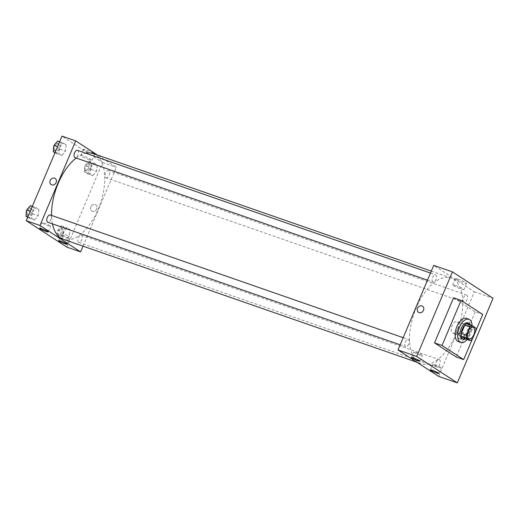 <?xml version="1.0" encoding="UTF-8"?>
<svg xmlns="http://www.w3.org/2000/svg" width="519" height="519" viewBox="0 0 519 519"><rect width="100%" height="100%" fill="white"/><g stroke="black" fill="none" stroke-linecap="round" stroke-linejoin="round"><path stroke-width="0.39" stroke-dasharray="2.6 1.95" d="M457.589 329.143A6.157 3.159 -70.8 0 1 452.853 333.198A6.157 3.159 -70.8 0 1 451.893 326.341A6.157 3.159 -70.8 0 1 456.902 321.566A6.157 3.159 -70.8 0 1 457.589 329.143M472.394 339.134L467.405 337.402L470.902 329.13L475.891 330.863M467.405 337.402A8.265 4.243 -70.8 0 1 465.413 338.92M470.902 329.13A8.265 4.243 -70.8 0 0 470.772 326.23L466.802 323.648M465.621 338.991A8.466 4.347 109.2 0 0 470.214 332.711A8.466 4.347 109.2 0 0 470.506 324.939M467.638 322.857A8.466 4.347 -70.8 0 1 468.579 333.269A8.466 4.347 -70.8 0 1 462.079 338.849M470.772 326.23L475.761 327.969M472.063 325.562A12.313 6.325 -70.8 0 1 470.272 334.372A12.313 6.325 -70.8 0 1 467.171 339.53M466.406 318.355A12.313 6.325 -70.8 0 1 467.781 333.509A12.313 6.325 -70.8 0 1 458.322 341.612M475.91 330.603L472.232 339.309M453.574 297.783L475.235 311.874L482.722 314.475M475.235 311.874L456.182 356.981M463.843 302.188A3.847 1.979 -70.8 0 1 463.545 297.789A3.847 1.979 -70.8 0 1 466.594 295.026A3.847 1.979 -70.8 0 1 467.197 299.314A3.847 1.979 -70.8 0 1 464.064 302.298A3.847 1.979 -70.8 0 1 463.843 302.188M436.55 366.803A3.847 1.979 -70.8 0 1 436.252 362.398A3.847 1.979 -70.8 0 1 439.301 359.641A3.847 1.979 -70.8 0 1 439.904 363.923A3.847 1.979 -70.8 0 1 436.771 366.914A3.847 1.979 -70.8 0 1 436.55 366.803M438.613 376.372L474.34 291.801L433.722 265.371M408.693 344.188A3.847 1.979 -70.8 0 1 405.741 346.718A3.847 1.979 -70.8 0 1 405.138 342.436A3.847 1.979 -70.8 0 1 408.265 339.452A3.847 1.979 -70.8 0 1 408.693 344.188M432.807 281.992A3.847 1.979 -70.8 0 1 432.515 277.594A3.847 1.979 -70.8 0 1 435.558 274.836A3.847 1.979 -70.8 0 1 436.161 279.118A3.847 1.979 -70.8 0 1 433.034 282.109A3.847 1.979 -70.8 0 1 432.807 281.992M456.136 333.866A45.406 23.316 -70.8 0 1 421.253 363.761A45.406 23.316 -70.8 0 1 414.143 313.217A45.406 23.316 -70.8 0 1 451.076 277.989A45.406 23.316 -70.8 0 1 456.136 333.866M414.324 352.44A4.619 0.5 -157.1 0 0 419.021 354.665A4.619 0.5 -157.1 0 0 422.323 355.534A4.619 0.5 -157.1 0 0 418.262 353.283A4.619 0.5 -157.1 0 0 413.818 351.947A4.619 0.5 -157.1 0 0 414.324 352.44M433.281 364.773A4.619 0.5 -157.1 0 0 437.978 366.998A4.619 0.5 -157.1 0 0 441.28 367.874A4.619 0.5 -157.1 0 0 437.219 365.616A4.619 0.5 -157.1 0 0 432.768 364.28A4.619 0.5 -157.1 0 0 433.281 364.773M458.212 279.228A6.085 0.655 -157.1 0 0 455.28 278.606A6.085 0.655 -157.1 0 0 460.632 281.577A6.085 0.655 -157.1 0 0 466.497 283.342A6.085 0.655 -157.1 0 0 463.869 281.609A6.085 0.655 -157.1 0 0 458.212 279.228M474.34 291.801L493.05 298.308M459.737 339.063A3.652 3.114 -56.9 0 0 463.954 337.084A3.652 3.114 -56.9 0 0 463.149 332.653A3.652 3.114 -56.9 0 0 458.543 334.015A3.652 3.114 -56.9 0 0 459.159 338.777A3.652 3.114 -56.9 0 0 459.737 339.063M455.578 285.469A6.085 0.655 22.9 0 1 461.235 287.844A6.085 0.655 22.9 0 1 463.863 289.576A6.085 0.655 22.9 0 1 457.998 287.818A6.085 0.655 22.9 0 1 452.646 284.84A6.085 0.655 22.9 0 1 455.578 285.469M459.399 338.842A3.652 3.114 123.1 0 1 458.815 338.557A3.652 3.114 123.1 0 1 458.206 333.795A3.652 3.114 123.1 0 1 462.805 332.426A3.652 3.114 123.1 0 1 463.61 336.863A3.652 3.114 123.1 0 1 459.399 338.842M418.541 312.347L418.541 312.347A3.652 3.114 -56.9 0 0 423.141 310.985A3.652 3.114 -56.9 0 0 422.531 306.223L422.531 306.223M93.057 153.507A45.406 23.316 -70.8 0 1 98.117 209.384A45.406 23.316 -70.8 0 1 63.234 239.278M52.477 223.89A45.406 23.316 -70.8 0 1 51.569 215.424M76.157 158.023A45.406 23.316 -70.8 0 1 85.713 153.196M105.824 177.706A3.847 1.979 109.2 0 0 106.045 177.816A3.847 1.979 109.2 0 0 109.178 174.832A3.847 1.979 109.2 0 0 108.575 170.543A3.847 1.979 109.2 0 0 105.617 173.08A3.847 1.979 109.2 0 0 105.824 177.706M50.246 214.97A3.847 1.979 -70.8 0 1 50.674 219.706A3.847 1.979 -70.8 0 1 47.722 222.236M78.525 242.315A3.847 1.979 -70.8 0 1 78.233 237.916A3.847 1.979 -70.8 0 1 81.282 235.159A3.847 1.979 -70.8 0 1 81.71 239.895A3.847 1.979 -70.8 0 1 78.752 242.425A3.847 1.979 -70.8 0 1 78.525 242.315M77.539 150.354A3.847 1.979 -70.8 0 1 77.973 155.09A3.847 1.979 -70.8 0 1 75.015 157.62M83.014 246.155L116.321 167.319L97.416 155.019M90.656 167.501L94.354 163.167L97.287 165.074L96.521 171.315L92.823 175.649L89.891 173.742L90.656 167.501L89.891 173.742L92.823 175.649L96.521 171.315L97.287 165.074L94.354 163.167L90.656 167.501L85.045 165.548L84.279 171.789L87.205 173.696L90.903 169.363L91.675 163.128L88.743 161.221L85.045 165.548M59.627 147.312L63.324 142.978L66.257 144.885L65.485 151.126L61.787 155.46L58.855 153.553L59.627 147.312L58.855 153.553L61.787 155.46L65.485 151.126L66.257 144.885L63.324 142.978L59.627 147.312L57.557 146.592M32.334 211.921L36.032 207.594L38.957 209.501L38.192 215.735L34.494 220.069L31.562 218.162L32.334 211.921L31.562 218.162L34.494 220.069L38.192 215.735L38.957 209.501L36.032 207.594L32.334 211.921L30.264 211.207M66.873 247.122L102.6 162.551L61.982 136.121M69.228 235.931L65.53 240.265L62.598 238.357L63.363 232.116L67.061 227.783L69.994 229.69L69.228 235.931L69.994 229.69L67.061 227.783L63.363 232.116L62.598 238.357L65.53 240.265L69.228 235.931L63.61 233.978L64.382 227.737L61.45 225.83L57.752 230.164L56.98 236.405L59.912 238.312L63.61 233.978M42.584 223.183A4.619 0.5 -157.1 0 0 47.281 225.408A4.619 0.5 -157.1 0 0 50.583 226.284A4.619 0.5 -157.1 0 0 46.522 224.026A4.619 0.5 -157.1 0 0 42.071 222.69A4.619 0.5 -157.1 0 0 42.584 223.183M61.54 235.522A4.619 0.5 -157.1 0 0 66.237 237.747A4.619 0.5 -157.1 0 0 69.54 238.617A4.619 0.5 -157.1 0 0 65.478 236.359A4.619 0.5 -157.1 0 0 61.028 235.023A4.619 0.5 -157.1 0 0 61.54 235.522M91.824 153.462A6.085 0.655 -157.1 0 0 94.756 154.091A6.085 0.655 -157.1 0 0 89.404 151.113A6.085 0.655 -157.1 0 0 83.54 149.349A6.085 0.655 -157.1 0 0 86.167 151.081A6.085 0.655 -157.1 0 0 91.824 153.462M102.6 162.551L116.321 167.319M90.819 206.951A3.652 3.114 -56.9 0 0 91.785 211.045A3.652 3.114 -56.9 0 0 96.385 209.676A3.652 3.114 -56.9 0 0 95.775 204.914A3.652 3.114 -56.9 0 0 90.819 206.951A3.652 3.114 123.1 0 1 95.775 204.914A3.652 3.114 123.1 0 1 96.385 209.676A3.652 3.114 123.1 0 1 91.785 211.045A3.652 3.114 123.1 0 1 90.819 206.951M89.19 159.696A6.085 0.655 22.9 0 1 83.533 157.315A6.085 0.655 22.9 0 1 80.906 155.583A6.085 0.655 22.9 0 1 86.77 157.348A6.085 0.655 22.9 0 1 92.123 160.326A6.085 0.655 22.9 0 1 89.19 159.696M51.167 184.615L51.167 184.615A3.652 3.114 -56.9 0 0 56.123 182.584A3.652 3.114 -56.9 0 0 55.157 178.484L55.157 178.484M89.67 168.558A3.847 1.979 -70.8 0 1 86.712 171.095A3.847 1.979 -70.8 0 1 86.109 166.807A3.847 1.979 -70.8 0 1 89.236 163.822A3.847 1.979 -70.8 0 1 89.67 168.558M84.279 171.789L89.891 173.742M87.205 173.696L92.823 175.649M90.903 169.363L96.521 171.315M91.675 163.128L97.287 165.074M88.743 161.221L94.354 163.167M88.418 168.124A3.847 1.979 -70.8 0 1 85.466 170.66A3.847 1.979 -70.8 0 1 84.863 166.372A3.847 1.979 -70.8 0 1 87.99 163.388A3.847 1.979 -70.8 0 1 88.418 168.124M54.969 152.716L56.175 153.507L59.873 149.174L60.639 142.933L57.706 141.025M58.634 148.369A3.847 1.979 -70.8 0 1 55.676 150.899A3.847 1.979 -70.8 0 1 55.079 146.618A3.847 1.979 -70.8 0 1 58.206 143.633A3.847 1.979 -70.8 0 1 58.634 148.369M55.157 152.262L58.855 153.553M56.175 153.507L61.787 155.46M59.873 149.174L65.485 151.126M60.639 142.933L66.257 144.885M59.627 141.693L63.324 142.978M55.533 143.575A3.847 1.979 -70.8 0 1 56.96 143.199A3.847 1.979 -70.8 0 1 57.388 147.934A3.847 1.979 -70.8 0 1 54.43 150.465A3.847 1.979 -70.8 0 1 53.535 149.232M53.95 145.858A3.847 1.979 -70.8 0 1 54.456 144.833M62.371 233.174A3.847 1.979 -70.8 0 1 59.419 235.704A3.847 1.979 -70.8 0 1 58.816 231.422A3.847 1.979 -70.8 0 1 61.943 228.438A3.847 1.979 -70.8 0 1 62.371 233.174M57.752 230.164L63.363 232.116M56.98 236.405L62.598 238.357M59.912 238.312L65.53 240.265M64.382 227.737L69.994 229.69M61.45 225.83L67.061 227.783M61.125 232.739A3.847 1.979 -70.8 0 1 58.167 235.269A3.847 1.979 -70.8 0 1 57.57 230.987A3.847 1.979 -70.8 0 1 60.697 228.003A3.847 1.979 -70.8 0 1 61.125 232.739M27.676 217.331L28.882 218.116L32.58 213.789L33.346 207.548L30.413 205.641M31.341 212.978A3.847 1.979 -70.8 0 1 28.383 215.515A3.847 1.979 -70.8 0 1 27.779 211.233A3.847 1.979 -70.8 0 1 30.913 208.242A3.847 1.979 -70.8 0 1 31.341 212.978M27.864 216.877L31.562 218.162M28.882 218.116L34.494 220.069M32.58 213.789L38.192 215.735M33.346 207.548L38.957 209.501M32.334 206.303L36.032 207.594M28.24 208.19A3.847 1.979 -70.8 0 1 29.667 207.814A3.847 1.979 -70.8 0 1 30.096 212.543A3.847 1.979 -70.8 0 1 27.137 215.08A3.847 1.979 -70.8 0 1 26.242 213.847M26.657 210.474A3.847 1.979 -70.8 0 1 27.163 209.449M473.12 327.204L456.902 321.566M469.072 338.836L452.853 333.198M419.942 361.179L422.323 355.534M411.437 357.585L413.818 351.947M438.899 373.511L441.28 367.874M430.387 369.917L432.768 364.28M455.28 278.606L452.646 284.84M466.497 283.342L463.863 289.576M463.149 332.653L462.805 332.426M459.159 338.777L458.815 338.557M416.9 362.243L421.253 363.761M431.295 271.113L451.076 277.989M466.594 295.026L108.575 170.543M464.064 302.298L106.045 177.816M400.175 344.785L405.741 346.718M403.179 337.681L408.265 339.452M78.752 242.425L436.771 366.914M81.282 235.159L439.301 359.641M427.468 280.169L433.034 282.109M430.472 273.065L435.558 274.836M48.202 231.922L50.583 226.284M39.691 228.328L42.071 222.69M67.152 244.254L69.54 238.617M58.647 240.66L61.028 235.023M83.54 149.349L80.906 155.583M94.756 154.091L92.123 160.326M85.466 170.66L86.712 171.095M87.99 163.388L89.236 163.822M54.43 150.465L55.676 150.899M56.96 143.199L58.206 143.633M58.167 235.269L59.419 235.704M60.697 228.003L61.943 228.438M27.137 215.08L28.383 215.515M29.667 207.814L30.913 208.242"/><path stroke-width="0.78" d="M473.802 334.781A6.157 3.159 -70.8 0 1 469.072 338.836A6.157 3.159 -70.8 0 1 468.112 331.978A6.157 3.159 -70.8 0 1 473.12 327.204A6.157 3.159 -70.8 0 1 473.802 334.781M475.761 327.969L471.79 325.381A8.265 4.243 -70.8 0 0 469.799 326.899L466.302 335.17A8.265 4.243 -70.8 0 0 466.432 338.07L470.402 340.652A8.265 4.243 -70.8 0 0 472.394 339.134L475.891 330.863A8.265 4.243 -70.8 0 0 475.761 327.969M466.432 338.07L461.443 336.331L465.413 338.92L470.402 340.652M461.443 336.331A8.265 4.243 -70.8 0 1 461.313 333.438L466.302 335.17M471.79 325.381L466.802 323.648A8.265 4.243 -70.8 0 0 464.803 325.166L461.313 333.438M470.506 324.939A8.466 4.347 109.2 0 0 468.884 323.285A8.466 4.347 109.2 0 0 462.182 329.357A8.466 4.347 109.2 0 0 462.831 339.037A8.466 4.347 109.2 0 0 463.324 339.277A8.466 4.347 109.2 0 0 465.621 338.991M463.324 339.277L462.079 338.849A8.466 4.347 -70.8 0 1 461.586 338.602A8.466 4.347 -70.8 0 1 460.937 328.923A8.466 4.347 -70.8 0 1 467.638 322.857L468.884 323.285M464.803 325.166L469.799 326.899M467.171 339.53A12.313 6.325 -70.8 0 1 460.814 342.482A12.313 6.325 -70.8 0 1 458.887 328.774A12.313 6.325 -70.8 0 1 468.904 319.217A12.313 6.325 -70.8 0 1 472.063 325.562M460.814 342.482L458.322 341.612A12.313 6.325 -70.8 0 1 456.389 327.904A12.313 6.325 -70.8 0 1 466.406 318.355L468.904 319.217M472.232 339.309L463.668 359.583L442.006 345.485L461.06 300.384L482.722 314.475L475.91 330.603M463.668 359.583L456.182 356.981L434.52 342.884L453.574 297.783L461.06 300.384M416.705 356.449L452.432 271.878L493.05 298.308L457.323 382.879L416.705 356.449L397.995 349.949L438.613 376.372L457.323 382.879L416.705 356.449L452.432 271.878L433.722 265.371L397.995 349.949M434.52 342.884L442.006 345.485M413.656 358.058A4.619 0.5 22.9 0 1 417.951 359.862A4.619 0.5 22.9 0 1 419.942 361.179A4.619 0.5 22.9 0 1 416.64 360.303A4.619 0.5 22.9 0 1 411.943 358.078A4.619 0.5 22.9 0 1 411.437 357.585A4.619 0.5 22.9 0 1 413.656 358.058M436.674 373.031A4.619 0.5 22.9 0 1 430.9 370.41A4.619 0.5 22.9 0 1 430.387 369.917A4.619 0.5 22.9 0 1 434.838 371.254A4.619 0.5 22.9 0 1 438.899 373.511A4.619 0.5 22.9 0 1 436.674 373.031M457.323 382.879L493.05 298.308L452.432 271.878M422.531 306.223A3.652 3.114 -56.9 0 0 421.947 305.938A3.652 3.114 123.1 0 1 422.531 306.223A3.652 3.114 123.1 0 1 423.141 310.985A3.652 3.114 123.1 0 1 418.541 312.347A3.652 3.114 123.1 0 1 417.737 307.916A3.652 3.114 123.1 0 1 421.947 305.938A3.652 3.114 -56.9 0 0 417.737 307.916A3.652 3.114 -56.9 0 0 418.541 312.347M416.9 362.243L63.234 239.278A45.406 23.316 -70.8 0 1 52.477 223.89M51.569 215.424A45.406 23.316 -70.8 0 1 76.157 158.023M85.713 153.196A45.406 23.316 -70.8 0 1 93.057 153.507L431.295 271.113M400.175 344.785L47.722 222.236A3.847 1.979 -70.8 0 1 47.119 217.954A3.847 1.979 -70.8 0 1 50.246 214.97L403.179 337.681M427.468 280.169L75.015 157.62A3.847 1.979 -70.8 0 1 74.788 157.51A3.847 1.979 -70.8 0 1 74.496 153.111A3.847 1.979 -70.8 0 1 77.539 150.354L430.472 273.065M80.594 251.89L39.976 225.46L26.255 220.692L66.873 247.122L80.594 251.89L83.014 246.155M97.416 155.019L75.703 140.889L39.976 225.46M41.916 228.801A4.619 0.5 22.9 0 1 46.204 230.611A4.619 0.5 22.9 0 1 48.202 231.922A4.619 0.5 22.9 0 1 44.9 231.052A4.619 0.5 22.9 0 1 40.203 228.827A4.619 0.5 22.9 0 1 39.691 228.328A4.619 0.5 22.9 0 1 41.916 228.801M64.933 243.781A4.619 0.5 22.9 0 1 59.16 241.16A4.619 0.5 22.9 0 1 58.647 240.66A4.619 0.5 22.9 0 1 63.097 241.997A4.619 0.5 22.9 0 1 67.152 244.254A4.619 0.5 22.9 0 1 64.933 243.781M75.703 140.889L61.982 136.121L26.255 220.692M56.123 182.578A3.652 3.114 123.1 0 1 51.167 184.615A3.652 3.114 123.1 0 1 50.551 179.853A3.652 3.114 123.1 0 1 55.157 178.484A3.652 3.114 123.1 0 1 56.123 182.578M55.157 178.484A3.652 3.114 -56.9 0 0 50.551 179.853A3.652 3.114 -56.9 0 0 51.167 184.615M59.627 141.693L57.706 141.025L54.008 145.359L53.243 151.6L54.969 152.716M54.008 145.359L57.557 146.592M53.243 151.6L55.157 152.262M53.535 149.232A3.847 1.979 -70.8 0 1 53.95 145.858M54.456 144.833A3.847 1.979 -70.8 0 1 55.533 143.575M32.334 206.303L30.413 205.641L26.716 209.974L25.95 216.209L27.676 217.331M26.716 209.974L30.264 211.207M25.95 216.209L27.864 216.877M26.242 213.847A3.847 1.979 -70.8 0 1 26.657 210.474M27.163 209.449A3.847 1.979 -70.8 0 1 28.24 208.19"/></g></svg>
